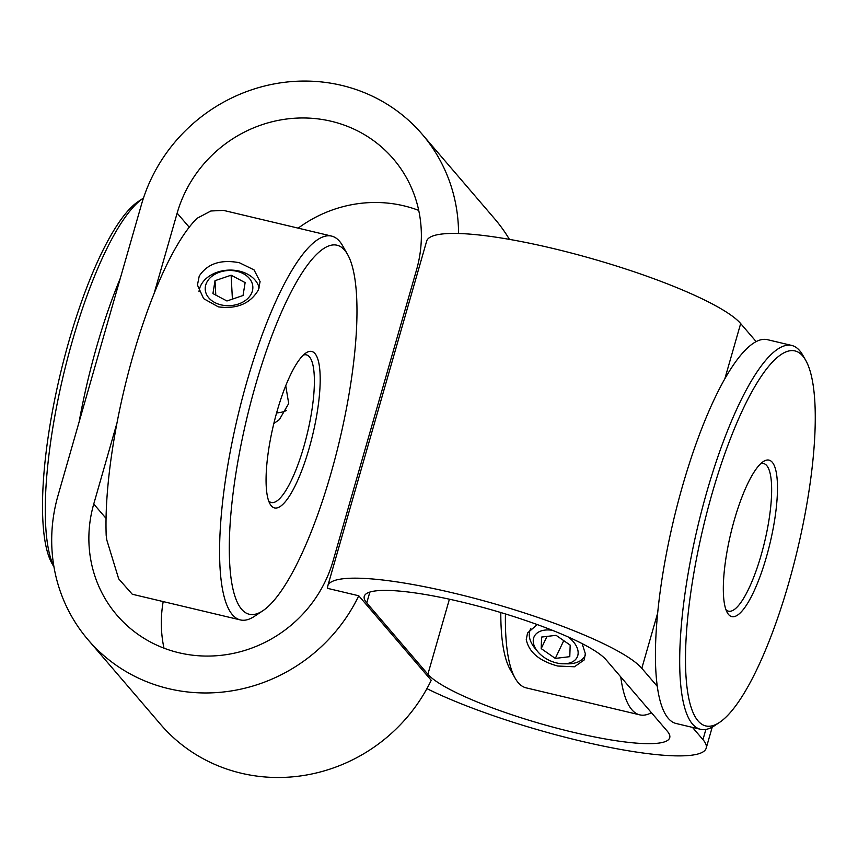 <?xml version="1.0" encoding="UTF-8"?>
<svg xmlns="http://www.w3.org/2000/svg" width="858" height="858" viewBox="0 0 858 858"><rect width="100%" height="100%" fill="white"/><g stroke="black" fill="none" stroke-linecap="round" stroke-linejoin="round"><path stroke-width="1.29" d="M541.194 648.605L541.591 637.065L556.081 635.317L570.184 645.119L569.787 656.67L555.298 658.408L541.194 648.605L546.996 636.411M552.359 630.308A23.831 14.94 -154.6 0 0 533.236 640.54A23.831 14.94 -154.6 0 0 537.741 651.64A23.831 14.94 -154.6 0 0 563.32 663.792A23.831 14.94 -154.6 0 0 578.142 653.195A23.831 14.94 -154.6 0 0 568.017 636.883M530.823 628.549A30.352 19.026 -154.6 0 0 530.459 629.246A30.352 19.026 -154.6 0 0 529.279 634.223A30.352 19.026 -154.6 0 0 535.017 648.358L537.741 651.64M563.32 663.792L567.588 663.835A30.352 19.026 -154.6 0 0 585.285 655.308A30.352 19.026 -154.6 0 0 585.338 655.18L585.285 655.308M555.298 658.408L563.749 640.647M620.752 676.908A197.265 49.582 103.4 0 0 639.757 714.853L526.158 687.859A197.265 49.582 -76.6 0 1 515.197 678.292L510.231 669.583A189.682 47.673 -76.6 0 1 500.793 612.537M515.197 678.292A197.265 49.582 -76.6 0 1 505.437 613.942M639.757 714.853A197.265 49.582 103.4 0 0 651.437 712.708M537.237 624.56L527.552 633L526.254 639.628C528.989 652.295 539.5 661.1 557.786 666.033L574.442 666.773L584.212 659.931L585.328 653.667L582.153 643.618M366.752 602.927A127.091 22.115 16 0 1 364.264 596.342A127.091 22.115 16 0 1 476.748 605.78A127.091 22.115 16 0 1 606.102 659.813L667.234 731.134A127.091 22.115 16 0 1 669.723 737.719A127.091 22.115 16 0 1 557.239 728.281A127.091 22.115 16 0 1 427.885 674.249L366.752 602.927L369.862 592.074M805.662 360.231A192.718 48.434 103.4 0 0 745.988 403.003A192.718 48.434 103.4 0 0 691.033 590.862A192.718 48.434 103.4 0 0 719.594 722.361A192.718 48.434 103.4 0 0 809.748 485.907A192.718 48.434 103.4 0 0 805.662 360.231L802.68 355.008A197.265 49.582 103.4 0 0 791.72 345.442A197.265 49.582 103.4 0 0 685.349 591.087A197.265 49.582 103.4 0 0 700.493 729.289L676.201 723.519A197.265 49.582 -76.6 0 1 657.292 686.357A197.265 49.582 -76.6 0 1 657.668 613.062A197.265 49.582 -76.6 0 1 661.057 585.306A197.265 49.582 -76.6 0 1 724.828 378.818A197.265 49.582 -76.6 0 1 756.145 341.613L740.668 323.563A165.026 28.722 16 0 0 572.715 253.4A165.026 28.722 16 0 0 426.651 241.141L327.799 585.885A165.026 28.722 -164 0 0 327.692 588.384L358.762 595.774A165.026 157.121 -40.6 0 1 88.127 639.854A165.026 157.121 -40.6 0 1 58.022 495.516L120.313 278.26A197.265 49.582 103.4 0 0 79.129 421.9M458.547 233.494A165.026 157.121 -40.6 0 0 422.115 134.18A165.026 157.121 -40.6 0 0 264.382 86.068A165.026 157.121 -40.6 0 0 141.431 204.644L120.313 278.26M116.978 422.983L93.747 504.011A127.091 120.999 139.4 0 0 116.924 615.165A127.091 120.999 139.4 0 0 238.395 652.219A127.091 120.999 139.4 0 0 333.086 560.896L416.495 270.023A127.091 120.999 139.4 0 0 393.307 158.869A127.091 120.999 139.4 0 0 271.847 121.825A127.091 120.999 139.4 0 0 177.145 213.138L154.204 293.168M657.292 686.357L641.816 668.307A165.026 28.722 -164 0 0 473.863 598.144A165.026 28.722 -164 0 0 327.799 585.885M426.919 688.631A165.026 28.722 -164 0 0 598.895 745.162A165.026 28.722 -164 0 0 706.188 748.176A165.026 28.722 -164 0 0 702.959 739.628L692.46 727.38M88.127 639.854L160.585 724.377A165.026 157.121 139.4 0 0 431.22 680.297L358.762 595.774M756.145 341.613A197.265 49.582 -76.6 0 1 767.427 339.671L791.72 345.442M700.493 729.289A197.265 49.582 103.4 0 0 714.585 725.686L719.594 722.361M422.115 134.18L494.573 218.704A165.026 157.121 139.4 0 1 509.438 239.382M418.725 210.403A127.091 120.999 -40.6 0 0 298.187 228.142M163.192 601.587A127.091 120.999 -40.6 0 0 163.975 648.155M53.947 566.773A197.265 49.582 -76.6 0 1 45.667 525.396A197.265 49.582 -76.6 0 1 74.592 333.344A197.265 49.582 -76.6 0 1 143.189 198.262A197.265 49.582 -76.6 0 1 143.458 198.08M53.979 567.009L52.102 563.706A192.718 48.434 -76.6 0 1 42.9 521.171A192.718 48.434 -76.6 0 1 71.16 333.558A192.718 48.434 -76.6 0 1 138.17 201.587L143.189 198.262M268.683 500.975A75.869 19.069 103.4 0 0 271.3 502.509A75.869 19.069 103.4 0 0 300.203 458.29A75.869 19.069 103.4 0 0 314.232 375.289A75.869 19.069 103.4 0 0 306.392 354.869A75.869 19.069 103.4 0 0 303.367 355.062M273.82 423.552L279.365 419.626L288.706 403.517L285.735 385.703M266.227 486.304A80.427 20.217 -76.6 0 1 278.024 408A80.427 20.217 -76.6 0 1 305.984 352.928A80.427 20.217 -76.6 0 1 320.034 373.112A80.427 20.217 -76.6 0 1 301.898 470.216A80.427 20.217 -76.6 0 1 270.066 504.054A80.427 20.217 -76.6 0 1 266.227 486.304M356.596 296.224A189.682 47.673 103.4 0 0 347.533 254.354A189.682 47.673 103.4 0 0 272.458 334.159A189.682 47.673 103.4 0 0 229.676 563.191A189.682 47.673 103.4 0 0 262.816 610.778A189.682 47.673 103.4 0 0 328.775 480.888A189.682 47.673 103.4 0 0 356.596 296.224M347.533 254.354L342.567 245.645A197.265 49.582 103.4 0 0 331.606 236.089A197.265 49.582 103.4 0 0 256.445 351.04A197.265 49.582 103.4 0 0 219.991 566.827A197.265 49.582 103.4 0 0 240.369 619.926A197.265 49.582 103.4 0 0 254.461 616.323L262.816 610.778M331.606 236.089L223.498 210.392L210.896 210.993L197.126 218.264A197.265 49.582 -76.6 0 0 106.188 535.392L106.778 539.918L118.704 578.871L132.271 594.24L240.369 619.926M258.301 290.122L260.092 281.639L254.032 269.884L239.35 262.72C220.763 259.213 207.389 263.663 199.228 276.083L197.447 285.038L203.614 298.638L218.361 306.874C236.883 309.245 250.193 303.668 258.301 290.122M775.171 516.484A80.427 20.217 -76.6 0 1 752.23 594.884A80.427 20.217 -76.6 0 1 727.327 612.73A80.427 20.217 -76.6 0 1 725.621 560.285A80.427 20.217 -76.6 0 1 763.245 461.615A80.427 20.217 -76.6 0 1 775.171 516.484M725.943 609.663A75.869 19.069 103.4 0 0 728.56 611.186A75.869 19.069 103.4 0 0 769.476 516.709A75.869 19.069 103.4 0 0 763.652 463.556A75.869 19.069 103.4 0 0 760.628 463.738M215.015 280.684L231.113 275.204L245.131 282.604L243.039 295.495L226.941 300.986L212.934 293.575L215.015 280.684L215.798 295.088M252.681 289.607A23.831 17.578 -3.1 0 0 231.864 270.56A23.831 17.578 -3.1 0 0 205.384 286.583A23.831 17.578 -3.1 0 0 226.19 305.63A23.831 17.578 -3.1 0 0 252.681 289.607M259.17 287.988A30.352 22.383 -3.1 0 0 228.528 270.109A30.352 22.383 -3.1 0 0 199.153 290.562A30.352 22.383 -3.1 0 0 199.013 291.688M231.113 275.204L232.411 299.12M276.608 412.88A30.352 27.671 -131.5 0 0 286.347 410.574M641.816 668.307L657.668 613.062M724.828 378.818L740.668 323.563M705.877 729.418L702.959 739.628M106.06 518.382L93.747 504.011M177.145 213.138L189.2 227.198M449.41 599.206L427.885 674.249M530.77 628.592L530.459 629.246M712.237 727.101L706.188 748.176"/></g></svg>
